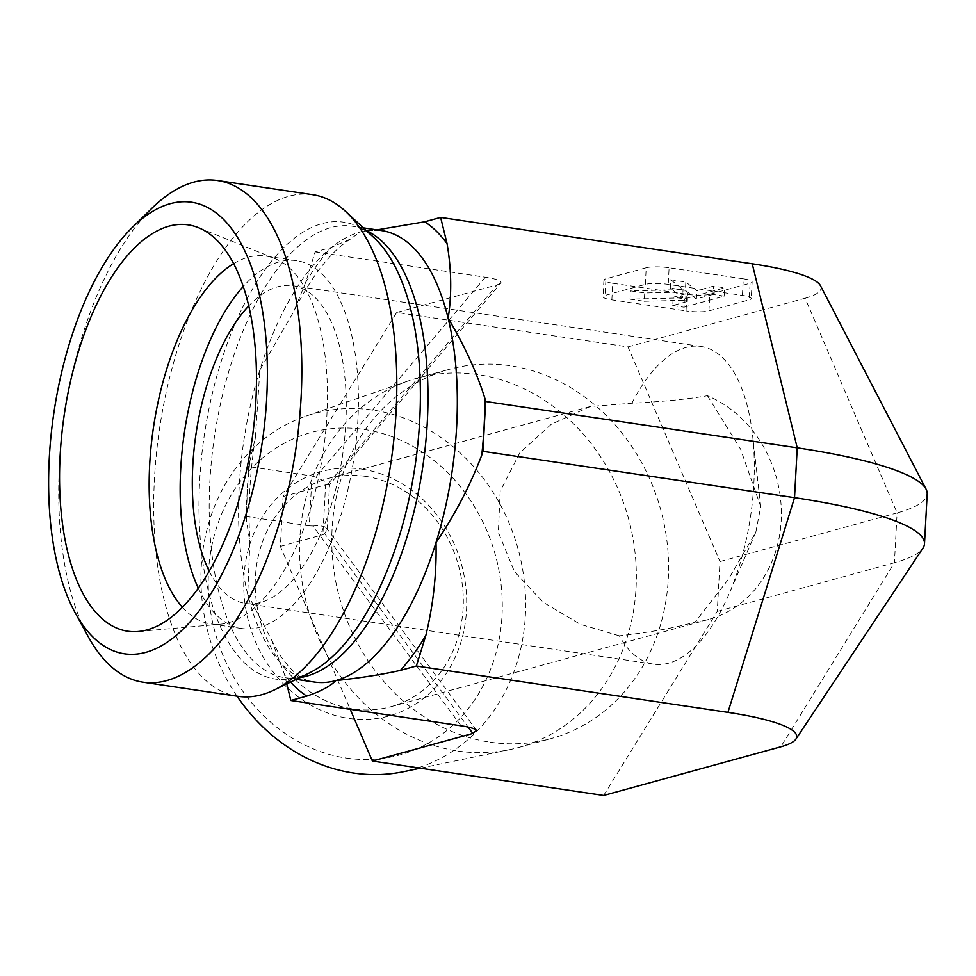 <?xml version="1.0" encoding="UTF-8"?>
<svg xmlns="http://www.w3.org/2000/svg" width="976" height="976" viewBox="0 0 976 976"><rect width="100%" height="100%" fill="white"/><g stroke="black" fill="none" stroke-linecap="round" stroke-linejoin="round"><path stroke-width="0.73" stroke-dasharray="4.88 3.66" d="M237.034 696.181A184.635 160.54 -105.4 0 1 305.939 416.13A184.635 160.54 -105.4 0 1 518.097 549.049A184.635 160.54 -105.4 0 1 403.588 771.687M346.334 758.096A167.201 145.387 74.6 0 0 486.78 530.517A167.201 145.387 74.6 0 0 232.593 492.697A167.201 145.387 74.6 0 0 346.334 758.096M361.986 469.163A126.795 110.239 -105.4 0 1 448.228 670.414A126.795 110.239 -105.4 0 1 255.492 641.732A126.795 110.239 -105.4 0 1 361.986 469.163M457.768 751.02A191.516 166.518 74.6 0 0 509.765 749.629A191.516 166.518 74.6 0 0 518.683 747.482A191.516 166.518 74.6 0 0 628.532 518.707A191.516 166.518 74.6 0 0 417.24 378.139A191.516 166.518 74.6 0 0 408.48 380.847A191.516 166.518 74.6 0 0 301.474 577.743A191.516 166.518 74.6 0 0 457.768 751.02M365.561 476.373A118.34 102.895 74.6 0 0 327.924 478.557A118.34 102.895 74.6 0 0 260.043 619.919A118.34 102.895 74.6 0 0 390.595 706.783A118.34 102.895 74.6 0 0 462.526 586.674A118.34 102.895 74.6 0 0 365.561 476.373M619.309 635.815L580.391 624.347L543.12 602.216L514.437 571.594L498.346 532.432L500.188 491.184L519.781 452.876L551.281 424.267L590.456 406.455L631.899 403.222C662.863 401.673 688.031 399.172 707.429 395.719A118.34 102.895 -105.4 0 1 781.373 512.973A118.34 102.895 -105.4 0 1 708.661 619.431A118.34 102.895 -105.4 0 1 695.168 622.041C676.209 627.641 650.919 632.228 619.309 635.815A160.601 74.054 -81.5 0 0 653.688 664.168A160.601 74.054 -81.5 0 0 728.816 594.482A160.601 74.054 -81.5 0 0 752.545 435.003A160.601 74.054 -81.5 0 0 700.963 346.456A160.601 74.054 -81.5 0 0 631.899 403.222M707.429 395.719L740.589 449.167L760.719 506.532L755.814 532.249L728.462 579.207L695.168 622.041M209.242 571.241A160.601 74.054 -81.5 0 0 211.28 575.108A160.601 74.054 -81.5 0 0 245.659 603.461A160.601 74.054 -81.5 0 0 342.539 455.499A160.601 74.054 -81.5 0 0 292.922 285.748A160.601 74.054 -81.5 0 0 277.843 286.761A160.601 74.054 -81.5 0 0 248.709 305.964M603.668 795.464L717.275 611.391L719.971 561.554L627.971 346.883L396.671 312.466L283.077 496.54L280.38 546.389L350.213 709.32M489.976 742.175A191.516 166.518 74.6 0 0 550.891 738.637A191.516 166.518 74.6 0 0 660.752 509.862A191.516 166.518 74.6 0 0 449.46 369.294A191.516 166.518 74.6 0 0 333.048 563.677A191.516 166.518 74.6 0 0 489.976 742.175M717.275 611.391L894.419 562.737L780.824 746.811M719.971 561.554L897.115 512.9L894.419 562.737A248.892 44.054 3.1 0 0 922.906 548.195M627.971 346.883L805.115 298.229L897.115 512.9A248.892 44.054 3.1 0 0 927.2 493.856M152.049 208.12A253.589 116.937 -81.5 0 0 88.267 636.706M312.576 194.663A253.589 116.937 -81.5 0 0 288.75 196.274A253.589 116.937 -81.5 0 0 156.428 453.511A253.589 116.937 -81.5 0 0 237.937 696.315M182.439 607.304A185.965 85.754 -81.5 0 0 210.914 623.92A185.965 85.754 -81.5 0 0 220.454 624.189A185.965 85.754 -81.5 0 0 228.384 622.749A185.965 85.754 -81.5 0 0 324.252 444.312A185.965 85.754 -81.5 0 0 274.854 258.567A185.965 85.754 -81.5 0 0 265.655 256.054A185.965 85.754 -81.5 0 0 248.185 257.237A185.965 85.754 -81.5 0 0 233.569 263.666M198.311 588.235A185.965 85.754 -81.5 0 0 241.926 628.544A185.965 85.754 -81.5 0 0 259.396 627.361A185.965 85.754 -81.5 0 0 356.423 438.724A185.965 85.754 -81.5 0 0 296.655 260.665A185.965 85.754 -81.5 0 0 243.207 286.529M286.773 683.908L284.406 674.221L271.535 639.817L247.721 594.299L249.868 542.302L245.842 516.426L248.538 466.589L255.383 437.834L259.86 370.014L293.776 311.503L305.622 282.528L315.126 251.893L331.035 247.526L350.506 239.035L360.083 232.007L376.931 229.885M461.062 725.815L312.942 526.003L309.307 525.881L312.003 476.032L248.538 466.589M309.307 525.881L245.842 516.426M312.003 476.032L315.59 477.081C324.618 481.192 329.266 483.73 329.534 484.706L500.786 283.15C502.103 281.015 496.967 279.038 485.365 277.221L315.126 251.893M396.671 312.466L497.113 284.882L327.338 484.743L325.581 484.877L322.873 534.714L324.691 533.665L468.077 727.071M500.786 283.15L497.113 284.882M820.462 285.687A131.772 23.326 3.1 0 1 805.115 298.229M611.854 299.864L612.745 283.247L686.933 294.288L686.03 310.893L611.854 299.864A16.909 2.989 3.1 0 1 603.022 296.728A16.909 2.989 3.1 0 1 605.059 295.435L645.319 284.382A16.909 2.989 3.1 0 1 668.218 284.382L742.407 295.411A16.909 2.989 3.1 0 1 751.227 298.546A16.909 2.989 3.1 0 1 749.19 299.839L708.93 310.893A16.909 2.989 3.1 0 1 686.03 310.893M708.93 310.893L709.82 294.276A16.909 2.989 3.1 0 1 686.933 294.288M709.82 294.276L750.093 283.223L749.19 299.839M742.407 295.411L743.297 278.807A16.909 2.989 3.1 0 1 752.13 281.93A16.909 2.989 3.1 0 1 750.093 283.223M743.297 278.807L669.109 267.766L668.218 284.382M645.319 284.382L646.222 267.766A16.909 2.989 3.1 0 1 669.109 267.766M646.222 267.766L605.962 278.819L605.059 295.435M612.745 283.247A16.909 2.989 3.1 0 1 603.924 280.112A16.909 2.989 3.1 0 1 605.962 278.819M670.719 279.783L683.054 289.543L630.459 290.848L644.721 292.971L686.091 291.934L687.702 293.215L673.196 297.204L684.42 298.876L724.692 287.81L713.456 286.139L696.815 290.714L685.835 282.04L670.719 279.783L670.28 288.091L682.602 297.851L683.054 289.543M682.602 297.851L630.02 299.156L630.459 290.848M630.02 299.156L644.27 301.267L644.721 292.971M644.27 301.267L685.64 300.242L686.091 291.934M685.64 300.242L687.25 301.523L687.702 293.215M687.25 301.523L672.745 305.512L673.196 297.204M672.745 305.512L683.981 307.184L684.42 298.876M683.981 307.184L724.241 296.118L724.692 287.81M724.241 296.118L713.005 294.447L713.456 286.139M713.005 294.447L696.364 299.022L696.815 290.714M696.364 299.022L685.384 290.348L685.835 282.04M685.384 290.348L670.28 288.091M312.942 526.003C320.396 525.442 324.959 526.162 326.631 528.175L327.094 529.712L324.691 533.665M329.498 484.804L327.338 484.743M280.38 546.389L322.873 534.714M283.077 496.54L325.581 484.877M305.622 282.528A248.514 114.595 98.5 0 1 331.035 247.526M271.535 639.817L278.502 652.871C290.677 671.378 302.633 681.102 314.345 682.041A228.225 105.237 98.5 0 1 247.721 594.299A228.225 105.237 98.5 0 1 259.86 370.014A228.225 105.237 98.5 0 1 360.083 232.007A228.225 105.237 98.5 0 1 381.518 230.568L372.198 230.495M290.653 682.029A248.514 114.595 98.5 0 1 284.406 674.221M246.635 519.683A248.514 114.595 98.5 0 1 249.71 462.795M299.705 677.649A228.225 105.237 98.5 0 1 284.992 677.673A228.225 105.237 98.5 0 1 211.633 459.159A228.225 105.237 98.5 0 1 330.718 227.64A228.225 105.237 98.5 0 1 352.165 226.2A228.225 105.237 98.5 0 1 366.232 230.507M296.204 679.345L284.992 677.673C291.885 678.893 299.839 677.405 308.855 673.22A230.946 106.494 98.5 0 1 199.177 492.563A230.946 106.494 98.5 0 1 321.958 223.65A230.946 106.494 98.5 0 1 373.698 237.412C366.293 230.775 359.119 227.042 352.165 226.2L363.377 227.859M485.365 277.221L315.59 477.081M420.375 768.197L509.765 749.629M305.939 416.13L408.48 380.847M590.456 406.455L327.924 478.557M708.661 619.431L390.595 706.783M700.963 346.456L292.922 285.748M653.688 664.168L245.659 603.461M518.683 747.482L550.891 738.637M417.24 378.139L449.46 369.294M274.854 258.567L198.409 227.664M220.454 624.189L138.311 631.509M760.719 506.532L752.545 435.003M755.802 532.249L728.816 594.482M296.655 260.665L265.655 256.054M241.926 628.544L210.914 623.92M350.506 239.047C330.827 251.491 311.905 275.647 293.752 311.49M255.346 437.834C249.722 473.848 247.904 508.679 249.905 542.302M603.924 280.112L603.022 296.728M752.13 281.93L751.227 298.546M476.532 730.377L326.631 528.175M327.094 529.712L329.534 484.706"/><path stroke-width="1.46" d="M420.375 768.197L403.588 771.687A184.635 160.54 -105.4 0 1 353.458 773.016A184.635 160.54 -105.4 0 1 237.034 696.181M248.709 305.964A160.601 74.054 -81.5 0 0 209.242 571.241M350.213 709.32L372.381 761.048L603.668 795.464L780.824 746.811A131.772 23.326 3.1 0 0 795.904 739.113L922.906 548.195A248.892 44.054 3.1 0 0 924.504 543.693L927.2 493.856A248.892 44.054 3.1 0 0 926.102 489.208A248.892 44.054 3.1 0 0 797.221 447.838L485.633 401.478L482.937 451.315L481.754 455.109C470.2 485.536 454.95 514.694 436.004 542.595C436.736 573.424 433.344 604.351 425.853 635.376L416.349 666.01L400.428 670.378C382.433 674.465 360.888 677.869 335.781 680.601C330.364 686.25 320.689 691.423 306.745 696.108L290.824 700.487L286.773 683.908M416.349 666.01L727.937 712.37A131.772 23.326 3.1 0 1 795.904 739.113M468.077 727.071L472.823 733.464L476.532 730.377C475.105 728.694 469.956 727.169 461.062 725.815L290.824 700.487M472.823 733.464L372.381 761.048M75.213 612.855L88.267 636.706A253.589 116.937 -81.5 0 0 142.947 682.175A253.589 116.937 -81.5 0 0 166.774 680.565A253.589 116.937 -81.5 0 0 299.083 423.328A253.589 116.937 -81.5 0 0 217.587 180.536A253.589 116.937 -81.5 0 0 193.76 182.146A253.589 116.937 -81.5 0 0 152.049 208.12L132.614 227.127A228.225 105.237 98.5 0 1 267.18 360.059A228.225 105.237 98.5 0 1 145.863 652.334A228.225 105.237 98.5 0 1 75.213 612.855A228.225 105.237 98.5 0 1 132.614 227.127M142.947 682.175L237.937 696.315A253.589 116.937 -81.5 0 0 274.354 689.922A253.589 116.937 -81.5 0 0 390.912 462.697A253.589 116.937 -81.5 0 0 345.565 211.389A253.589 116.937 -81.5 0 0 312.576 194.663L217.587 180.536M147.083 629.91A205.399 94.721 98.5 0 1 138.311 631.509A205.399 94.721 98.5 0 1 60.768 445.788A205.399 94.721 98.5 0 1 168.946 226.176A205.399 94.721 98.5 0 1 198.409 227.664A205.399 94.721 98.5 0 1 252.967 432.819A205.399 94.721 98.5 0 1 147.083 629.91M233.569 263.666A185.965 85.754 -81.5 0 0 153.464 427.366A185.965 85.754 -81.5 0 0 182.439 607.304M243.207 286.529A185.965 85.754 -81.5 0 0 198.311 588.235M376.931 229.885L424.719 221.796L440.64 217.416L447.057 243.683C451.522 269.669 451.888 294.532 448.143 318.298C464.222 345.016 476.447 371.649 484.84 398.22L485.633 401.478M727.937 712.37L794.525 497.675L482.937 451.315M924.504 543.693A248.892 44.054 3.1 0 0 794.525 497.675L797.221 447.838L752.228 263.788L440.64 217.416M752.228 263.788A131.772 23.326 3.1 0 1 820.462 285.687L926.102 489.208M363.377 227.859L381.518 230.568A228.225 105.237 98.5 0 1 448.143 318.298A228.225 105.237 98.5 0 1 436.004 542.595A228.225 105.237 98.5 0 1 335.781 680.601A228.225 105.237 98.5 0 1 314.345 682.041L296.204 679.345M424.719 221.796A248.514 114.595 98.5 0 1 447.057 243.683M306.745 696.108A248.514 114.595 98.5 0 1 290.653 682.029M425.853 635.376A248.514 114.595 98.5 0 1 400.428 670.378M484.84 398.22A248.514 114.595 98.5 0 1 481.754 455.109M366.232 230.507A228.225 105.237 98.5 0 1 422.669 467.419A228.225 105.237 98.5 0 1 299.705 677.649M345.565 211.389L373.698 237.412A230.946 106.494 98.5 0 1 415.007 466.284A230.946 106.494 98.5 0 1 308.855 673.22L274.354 689.922"/></g></svg>
